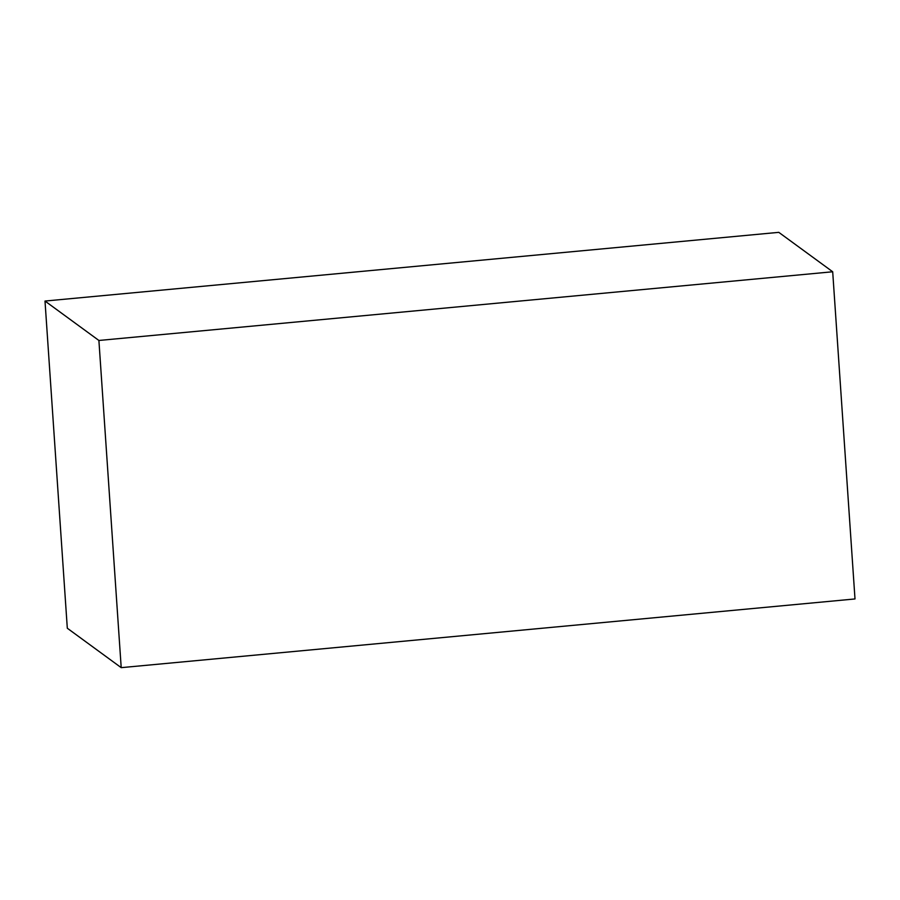 <?xml version="1.0" encoding="UTF-8"?>
<svg xmlns="http://www.w3.org/2000/svg" width="900" height="900" viewBox="0 0 900 900"><rect width="100%" height="100%" fill="white"/><g stroke="black" fill="none" stroke-linecap="round" stroke-linejoin="round"><path stroke-width="1.35" d="M832.691 271.766L855 598.95L121.207 667.654L67.309 628.234L45 301.05L98.899 340.47L832.691 271.766L778.793 232.346L45 301.05M121.207 667.654L98.899 340.47"/></g></svg>
